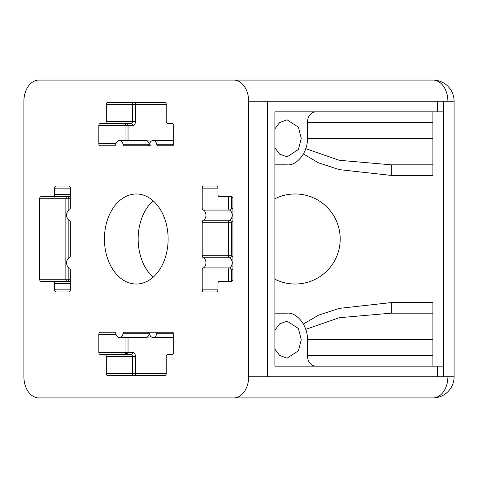 <?xml version="1.0" encoding="UTF-8"?>
<svg xmlns="http://www.w3.org/2000/svg" width="478" height="478" viewBox="0 0 478 478"><rect width="100%" height="100%" fill="white"/><g stroke="black" fill="none" stroke-linecap="round" stroke-linejoin="round"><path stroke-width="0.72" d="M134.031 375.678A2.121 1.5 90 0 0 135.531 373.563L166.248 373.563A2.121 1.5 90 0 1 164.749 375.678L107.813 375.678A2.121 1.5 90 0 1 106.313 373.563L106.313 356.606L132.537 356.606L132.537 373.563A2.121 1.5 -90 0 0 134.031 375.678L134.031 373.563L135.531 373.563L135.531 356.606C135.34 354.055 134.342 352.639 132.537 352.37L126.539 352.37L126.539 354.491A2.121 1.5 90 0 0 128.038 352.37L128.038 337.54M168.125 239A45.028 31.841 -90 0 0 136.278 193.972A45.028 31.841 -90 0 0 104.437 239A45.028 31.841 -90 0 0 136.278 284.028A45.028 31.841 -90 0 0 168.125 239M153.139 200.796A45.028 31.841 -90 0 0 138.154 239A45.028 31.841 -90 0 0 153.139 277.204M274.886 198.8A45.028 45.028 0 0 1 340.199 239A45.028 45.028 0 0 1 274.886 279.2M70.35 289.859A2.121 1.5 90 0 1 68.85 291.974L56.117 291.974A2.121 1.5 90 0 1 54.617 289.859L70.35 289.859L70.35 269.945A2.121 1.5 90 0 0 69.28 267.919A5.3 3.746 90 0 1 66.603 262.84A5.3 3.746 90 0 1 69.28 257.762A2.121 1.5 90 0 0 70.35 255.73L70.35 222.27A2.121 1.5 90 0 0 69.28 220.239A5.3 3.746 90 0 1 66.603 215.16A5.3 3.746 90 0 1 69.28 210.081A2.121 1.5 90 0 0 70.35 208.055L70.35 188.141L54.617 188.141A2.121 1.5 90 0 1 56.117 186.026L68.85 186.026A2.121 1.5 90 0 1 70.35 188.141M274.886 147.833L279.612 154.119L287.075 156.886L298.427 149.471L301.265 138.345L298.427 127.22L287.075 119.805L279.612 122.571L274.886 128.851M274.886 349.149L279.612 355.429L287.075 358.195L298.427 350.78L301.265 339.655L298.427 328.529L287.075 321.114L279.612 323.881L274.886 330.167M274.886 313.168L287.075 313.168C297.107 311.985 308.256 326.552 307.348 339.655L432.907 339.655L432.907 313.168L391.285 313.168L339.243 317.721L305.753 329.354M233.676 397.929L432.907 397.929A21.193 14.985 -90 0 0 447.892 376.742L248.662 376.742A21.193 14.985 90 0 1 233.676 397.929L38.885 397.929A21.193 14.985 90 0 1 23.9 376.742L23.9 101.258A21.193 14.985 90 0 1 38.885 80.071L233.676 80.071A21.193 14.985 90 0 1 248.662 101.258L248.662 376.742M70.35 194.498L54.617 194.498A2.121 1.5 90 0 1 53.118 196.619L70.35 196.619M54.617 194.498L54.617 188.141M54.617 289.859L54.617 283.502L70.35 283.502M70.35 281.381L53.118 281.381A2.121 1.5 90 0 1 54.617 283.502M53.118 281.381L41.132 281.381A2.121 1.5 90 0 1 39.632 279.26L39.632 198.74A2.121 1.5 90 0 1 41.132 196.619L53.118 196.619M132.537 352.37A2.121 1.5 -90 0 1 131.038 354.491L104.813 354.491A2.121 1.5 90 0 1 106.313 356.606M104.813 354.491L100.32 354.491A2.121 1.5 90 0 1 98.821 352.37L98.821 334.361A2.121 1.5 90 0 1 100.32 332.24L114.397 332.24A2.121 1.5 90 0 1 115.831 333.752A5.3 3.746 90 0 0 119.422 337.54A5.3 3.746 90 0 0 123.013 333.752A2.121 1.5 90 0 1 124.447 332.24L148.114 332.24A2.121 1.5 90 0 1 149.548 333.752A2.121 0.43 11.9 0 0 149.238 333.752L123.013 333.752M173.681 333.752L156.73 333.752A5.3 3.746 90 0 1 153.139 337.54A5.3 3.746 90 0 1 149.548 333.752M156.73 333.752A2.121 1.5 90 0 1 158.164 332.24L150.672 332.24M166.248 373.563L166.248 356.606A2.121 1.5 90 0 1 167.748 354.491L172.241 354.491A2.121 1.5 90 0 0 173.741 352.37L173.741 334.361A2.121 1.5 90 0 0 172.241 332.24L148.114 332.24M203.281 267.919A2.121 1.5 90 0 0 202.212 269.945L202.212 289.859A2.121 1.5 90 0 0 203.712 291.974L216.444 291.974A2.121 1.5 90 0 0 217.944 289.859L217.944 283.502A2.121 1.5 90 0 1 219.444 281.381L231.43 281.381A2.121 1.5 90 0 0 232.929 279.26L232.929 198.74A2.121 1.5 90 0 0 231.43 196.619L231.43 208.055A2.121 1.434 -67.1 0 1 229.506 210.081L203.281 210.081A5.3 3.746 90 0 1 205.958 215.16A5.3 3.746 90 0 1 203.281 220.239L229.506 220.239A2.121 1.5 -90 0 0 228.43 222.27L228.43 255.73A2.121 1.5 -90 0 0 229.506 257.762L203.281 257.762A5.3 3.746 90 0 1 205.958 262.84A5.3 3.746 90 0 1 203.281 267.919L229.506 267.919A2.121 1.5 -90 0 0 228.43 269.945L228.43 281.381M203.281 257.762A2.121 1.5 90 0 1 202.212 255.73L202.212 222.27A2.121 1.5 90 0 1 203.281 220.239M203.281 210.081A2.121 1.5 90 0 1 202.212 208.055L202.212 188.141A2.121 1.5 90 0 1 203.712 186.026L216.444 186.026A2.121 1.5 90 0 1 217.944 188.141L217.944 194.498A2.121 1.5 90 0 0 219.444 196.619L231.43 196.619M167.748 123.509L172.241 123.509L167.748 123.509A2.121 1.5 90 0 1 166.248 121.394L166.248 104.437L135.531 104.437A2.121 1.5 90 0 0 134.031 102.322A2.121 1.5 -90 0 0 132.537 104.437L106.313 104.437A2.121 1.5 90 0 1 107.813 102.322L164.749 102.322A2.121 1.5 90 0 1 166.248 104.437M172.241 123.509A2.121 1.5 90 0 1 173.741 125.63L173.741 143.639A2.121 1.5 90 0 1 172.241 145.76L158.164 145.76A2.121 1.5 90 0 1 156.73 144.248L173.681 144.248M149.548 144.248A2.121 1.5 90 0 1 148.114 145.76L124.447 145.76A2.121 1.5 90 0 1 123.013 144.248L149.238 144.248A2.121 0.43 168.1 0 0 149.548 144.237A5.3 3.746 90 0 1 153.139 140.46A5.3 3.746 90 0 1 156.73 144.248M128.038 140.46L128.038 125.63L132.537 125.63C134.342 125.361 135.34 123.945 135.531 121.394L135.531 104.437L132.537 104.437L132.537 121.394L106.313 121.394A2.121 1.5 90 0 1 104.813 123.509L100.32 123.509A2.121 1.5 90 0 0 98.821 125.63L98.821 143.639A2.121 1.5 90 0 0 100.32 145.76L114.397 145.76A2.121 1.5 90 0 0 115.831 144.248A5.3 3.746 90 0 1 119.422 140.46A5.3 3.746 90 0 1 123.013 144.248M106.313 121.394L106.313 104.437M126.539 332.24L124.447 332.24M114.397 332.24L100.32 332.24M150.672 145.76L148.114 145.76M100.32 145.76L114.397 145.76M124.447 145.76L126.539 145.76M248.662 101.258L267.393 101.258L267.393 376.742M267.393 101.258L447.892 101.258A21.193 14.985 -90 0 0 432.907 80.071L233.676 80.071M447.892 376.742L454.1 376.742L454.1 101.258L443.506 101.258L443.506 376.742M454.1 376.742A21.193 21.193 0 0 1 432.907 397.929A21.193 21.193 0 0 0 454.1 376.742M443.506 366.142L274.886 366.142L274.886 111.858L443.506 111.858M39.632 198.74L68.85 198.74A2.121 1.5 -90 0 0 67.356 196.619A2.121 1.5 -90 0 0 65.856 198.74L65.856 279.26A2.121 1.5 -90 0 0 67.356 281.381A2.121 1.5 -90 0 0 68.85 279.26L39.632 279.26M149.393 333.256A2.121 1.5 -90 0 0 149.238 333.752A5.3 3.746 -90 0 1 145.647 337.54L119.422 337.54M228.43 196.619L228.43 208.055A2.121 1.5 -90 0 0 229.506 210.081A5.3 3.746 -90 0 1 232.177 215.16A5.3 3.746 -90 0 1 229.506 220.239A2.121 1.434 -112.9 0 1 231.43 222.27L231.43 255.73A2.121 1.434 -67.1 0 1 229.506 257.762A5.3 3.746 -90 0 1 232.177 262.84A5.3 3.746 -90 0 1 229.506 267.919A2.121 1.434 67.1 0 1 231.43 269.945L231.43 281.381M119.422 140.46L145.647 140.46A5.3 3.746 -90 0 1 149.238 144.248A2.121 1.5 -90 0 0 149.393 144.744M432.907 80.071A21.193 21.193 0 0 1 454.1 101.258A21.193 21.193 0 0 0 432.907 80.071M432.907 321.114L432.907 302.574L391.285 302.574L391.285 313.168M303.434 153.994L318.396 162.777L339.195 169.612L391.285 175.426L432.907 175.426L432.907 156.886M432.907 111.858L432.907 122.452L307.348 122.452C307.862 116.064 310.569 112.527 315.456 111.858L274.886 111.858M307.348 122.452L307.348 138.345C308.256 151.448 297.107 166.015 287.075 164.832L274.886 164.832M274.886 366.142L315.456 366.142C310.569 365.473 307.862 361.936 307.348 355.548L432.907 355.548L432.907 366.142M307.348 339.655L307.348 355.548M432.907 122.452L432.907 156.886L432.907 138.345L432.907 156.886L432.907 138.345L307.348 138.345M391.285 175.426L391.285 164.832L432.907 164.832L432.907 138.345M305.753 148.646L339.249 160.279L391.285 164.832M432.907 339.655L432.907 355.548M125.045 337.54L125.045 352.37A2.121 1.5 -90 0 0 126.539 354.491M98.821 125.63L128.038 125.63A2.121 1.5 90 0 0 126.539 123.509A2.121 1.5 -90 0 0 125.045 125.63L125.045 140.46M104.813 123.509L131.038 123.509A2.121 1.5 -90 0 0 132.537 121.394L135.531 121.394M202.212 269.945L231.43 269.945L232.929 268.929M217.944 289.859L202.212 289.859M202.212 222.27L231.43 222.27L232.929 221.248M232.929 256.752L231.43 255.73L202.212 255.73M232.929 209.071L231.43 208.055L202.212 208.055M202.212 188.141L217.944 188.141M70.35 198.74L68.85 198.74L68.85 210.308M68.85 220.017L68.85 257.983M68.85 267.692L68.85 279.26L70.35 279.26M115.993 334.361L98.821 334.361M106.313 373.563L134.031 373.563M98.821 143.639L115.993 143.639M391.285 302.574L339.195 308.388L318.396 315.223L303.434 324.006M437.298 366.142L437.298 376.742M437.298 111.858L437.298 101.258M143.472 337.54L151.263 336.829M126.539 352.37L98.821 352.37M151.263 141.171L143.472 140.46M135.531 356.606L132.537 356.606A2.121 1.5 -90 0 0 131.038 354.491M132.537 125.63A2.121 1.5 90 0 0 131.038 123.509M173.741 337.54L153.139 337.54M173.741 140.46L153.139 140.46"/></g></svg>
